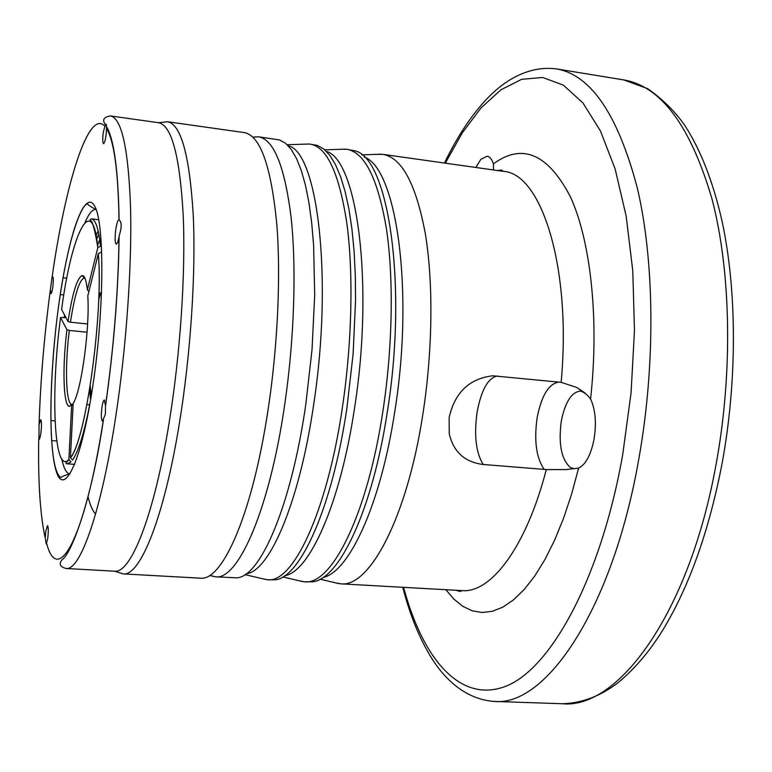 <?xml version="1.0" encoding="UTF-8"?>
<svg xmlns="http://www.w3.org/2000/svg" width="772" height="772" viewBox="0 0 772 772"><rect width="100%" height="100%" fill="white"/><g stroke="black" fill="none" stroke-linecap="round" stroke-linejoin="round"><path stroke-width="1.16" d="M493.482 169.956L493.414 163.857C491.88 159.206 489.776 156.648 487.132 156.214L480.821 159.36L475.832 167.466M584.993 392.929L580.66 391.115C571.647 391.829 565.191 401.855 561.283 421.184C558.32 444.025 561.35 459.456 570.383 467.465L574.214 468.672L565.683 469.579L546.296 469.569L483.262 464.483C464.84 462.254 453.492 451.987 449.236 433.69L449.14 417.507C454.833 392.485 469.366 378.579 492.748 375.79L492.652 375.8M583.439 391.935L576.713 387.438L561.128 382.343L492.748 375.79M576.713 387.438L586.961 394.83L590.58 398.97C595.395 409.382 596.563 422.699 594.093 438.921C590.976 454.747 585.823 464.474 578.614 468.102L574.214 468.672M335.009 582.725L340.664 583.825C369.315 587.888 406.902 518.07 422.728 415.124C432.706 351.694 433.488 282.986 425.343 233.82C416.05 184.074 401.903 157.585 382.883 154.361L377.122 154.342M322.879 577.533C348.905 572.419 380.606 504.927 394.743 411.698C414.419 290.6 396.393 167.611 364.21 157.073M299.227 580.785L304.322 581.789L312.428 581.818C339.014 579.743 372.48 510.215 387.312 411.92C407.886 284.82 388.297 157.343 354.802 150.829L346.84 149.276L341.649 149.266M304.322 581.789C331.323 585.794 367.26 515.329 382.854 411.515C392.678 347.574 393.836 278.345 386.444 228.898C377.971 178.882 364.77 152.345 346.84 149.276M284.781 575.69C309.456 571.984 340.404 503.518 354.541 408.06C374.111 284.357 357.224 159.736 326.479 151.447M262.914 578.817L267.459 579.733L274.658 579.849C299.729 578.788 332.124 508.401 346.869 408.263L353.103 354.136L355.554 300.597L355.303 275.199L354.097 251.276L351.964 229.188L348.963 209.26L345.171 191.755L340.664 176.865L335.53 164.735L329.866 155.433L323.777 148.996L317.369 145.406L309.311 144.007L305.644 144.132M267.459 579.733C292.752 583.671 326.99 512.54 342.343 407.857C352.003 343.376 353.557 273.626 346.937 223.899C339.313 173.623 327.096 147.027 310.286 144.113M246.229 573.789C269.467 571.608 299.575 502.176 313.693 404.364C333.157 277.93 317.514 151.64 288.294 145.811M210.274 575.497L215.378 576.819L236.454 577.832C259.932 577.794 291.131 506.577 305.78 404.557L312.033 349.571L314.687 295.251L313.606 245.332L311.714 223.04L308.993 202.988L305.5 185.434L301.321 170.573L296.535 158.54L291.237 149.421L285.534 143.235L279.493 139.944L258.63 136.827C273.828 139.51 284.636 166.173 291.034 216.835C296.535 266.948 294.412 337.441 284.984 402.675C269.988 508.603 238.22 580.66 215.378 576.819L210.795 575.729M119.023 219.875L118.917 219.846C117.807 220.155 116.775 223.253 115.829 229.139C114.748 237.786 114.893 242.794 116.244 244.174C117.18 244.029 118.106 241.578 119.023 236.811L119.438 234.939C121.879 226.968 121.764 221.96 119.1 219.914L119.023 219.875C118.212 171.191 114.073 140.755 106.584 128.577L106.256 124.176L105.407 124.63L103.323 132.08C102.502 138.767 102.56 142.617 103.516 143.621C104.374 143.351 105.204 140.707 105.996 135.679L106.584 128.577M39.063 424.803L38.957 439.577C39.613 439.393 40.25 437.213 40.877 433.053C41.756 425.468 41.717 421.02 40.762 419.717L39.063 424.803C40.482 380.625 44.255 335.511 50.392 289.481L50.981 293.563C51.589 293.37 52.178 291.305 52.766 287.377C53.5 281.211 53.48 277.64 52.718 276.665L52.033 277.669L50.392 289.481M47.719 538.46C48.549 531.261 48.482 526.996 47.497 525.664L45.78 531.213L45.21 537.949L46.262 543.999L47.719 538.46M105.503 405.725L104.384 400.021C103.506 400.224 102.695 402.588 101.972 407.105C101.007 415.085 101.161 419.775 102.454 421.184L105.397 414.178L105.503 405.725C113.831 346.869 118.338 290.562 119.023 236.811M119.149 572.65L123.202 573.895C140.012 576.568 164.118 517.713 179.365 423.403C190.723 354.02 195.982 273.056 193.212 214.674C189.574 155.384 181.053 124.408 167.64 121.754L163.432 122.188M123.076 573.885L114.574 571.193C130.854 573.818 154.313 515.329 169.29 421.753C180.445 352.929 185.724 272.67 183.186 214.799C179.808 156.012 171.625 125.325 158.656 122.729L167.524 121.735M70.426 457.671C85.75 440.812 103.554 313.442 98.314 253.67L87.805 295.927C89.957 328.341 81.282 391.356 73.195 403.322L70.426 457.671L72.549 460.035C78.599 451.35 84.495 431.944 90.256 401.836M98.314 253.67L101.035 252.212M99.723 239.503L97.59 245.477M98.826 234.099L96.751 239.108M98.15 230.896L96.124 235.489M84.553 277.409L84.158 277.978C79.226 280.139 74.652 294.894 70.435 322.233L68.042 321.528C72.394 293.177 77.113 277.852 82.189 275.546C84.602 275.517 86.329 280.294 87.352 289.867L97.832 247.561L100.524 246.181C98.642 228.589 95.554 219.47 91.25 218.833L98.748 219.75M68.042 321.528L61.606 309.553C71.584 233.134 92.457 190.124 97.812 247.638M87.603 323.979L70.435 322.233M101.547 293.09L98.903 292.81M99.559 292.877L98.826 295.473M100.659 292.993L98.681 299.797M88.915 291.488L87.352 289.867M87.072 332.221L69.326 330.445C64.8 366.015 65.803 403.602 71.728 404.403L72.008 405.136M73.147 404.171L69.326 406.4C63.236 405.522 62.252 366.526 66.952 329.731L60.544 317.543L65.958 317.649M71.642 405.445L68.872 459.562L70.985 461.907L67.164 463.798L74.701 464.358M72.742 404.518L71.989 404.451L73.147 404.142M89.687 404.856L86.918 404.615M89.523 390.101L90.604 399.819M90.218 385.826L91.26 395.872M69.326 330.445L66.952 329.731M559.044 382.072C548.853 383.452 541.558 395.341 537.138 417.729C533.925 440.706 536.279 457.95 544.202 469.453M497.786 375.974C488.28 377.45 481.381 389.532 477.086 412.209C473.911 435.476 475.967 452.903 483.262 464.483M95.583 514.017C92.601 510.871 90.083 505.1 88.018 496.705M721.82 464.879C709.101 529.891 690.187 583.671 665.088 626.237C651.809 648.721 636.253 667.452 618.411 682.419C600.606 696.112 581.905 703.215 562.315 703.736C617.783 709.41 688.942 614.261 715.924 465.198C733.13 372.529 731.016 270.885 711.89 198.549C690.371 125.711 660.957 86.165 623.631 79.892L556.158 68.862C590.792 74.662 617.851 114.381 637.315 188.001C654.55 261.158 655.698 364.374 638.878 458.626C612.486 610.247 545.389 707.056 493.974 701.42C462.486 699.065 442.221 674.882 432.05 658.815C419.814 639.361 410.048 615.516 402.762 587.289M403.611 587.338C422.545 658.342 459.774 703.553 505.206 686.472C550.339 669.594 600.558 579.482 622.695 454.766L631.081 392.745L634.478 330.377L632.76 270.576L626.15 216.044L615.139 168.971L600.442 130.941L582.899 102.898L563.367 85.142L542.697 77.47L521.66 79.313L500.912 89.813L480.985 107.984L462.341 132.784L445.309 163.162M456.04 590.271L460.093 591.516L462.013 590.609C490.847 593.378 526.186 547.338 546.296 469.569M493.414 163.857C522.229 142.733 547.869 153.686 570.344 196.715C590.696 240.69 599.381 319.396 590.58 398.97M561.128 382.343C571.84 267.652 541.404 173.044 503.228 171.336L501.52 170.072L497.303 170.496M253.747 137.049L258.63 136.827L253.361 137.136M578.614 468.102L571.608 494.109L563.579 518.215L554.663 540.062L545.042 559.343L534.88 575.816L524.371 589.316L513.679 599.747L502.968 607.072L492.382 611.299L482.075 612.495L472.175 610.787L462.766 606.3L453.965 599.207L445.84 589.702M92.939 385.122C81.523 462.177 63.854 498.316 56.028 470.553C48.009 443.871 49.794 368.283 59.068 302.701C68.225 236.975 84.235 188.899 94.309 205.497C104.567 220.811 104.49 308.269 92.939 385.122M64.559 315.034L64.24 317.475M61.77 458.973C63.815 468.546 66.537 473.545 69.934 473.969C65.099 475.166 62.117 476.353 60.978 477.53C47.546 470.746 48.192 378.29 59.087 302.74C63.381 272.661 68.476 247.957 74.392 228.628C80.056 211.625 84.534 203.461 87.844 204.155C88.558 205.352 91.26 207.099 95.94 209.395C92.524 209.144 88.886 213.516 85.016 222.519M123.202 573.895L200.527 578.18C220.773 581.007 248.381 523.271 264.651 430.612C276.781 362.435 281.394 282.774 276.868 225.096C271.29 166.482 260.444 135.65 244.328 132.601L167.64 121.754M158.656 122.729L110.531 115.935C121.764 118.28 128.451 149.054 130.584 208.257C132.002 266.572 126.299 347.632 115.646 417.208C101.325 511.817 80.124 571.01 66.045 568.481C60.042 566.87 58.701 563.975 62.011 559.777C71.449 554.045 91.25 501.588 103.4 420.093M46.619 543.256C57.717 586.739 84.766 539.618 103.303 420.296M38.716 439.393C38.031 482.365 40.192 515.213 45.21 537.949M104.635 126C88.394 108.765 65.224 184.093 52.033 277.669M60.544 317.543C50.412 393.43 53.924 475.851 68.872 459.562M562.315 703.736L493.974 701.42M462.013 590.609L340.664 583.825M320.052 579.203L339.053 583.671M282.803 576.945L303.039 581.673M244.965 574.638L266.485 579.647M287.223 144.731L309.311 144.007M324.79 149.845L345.557 149.141M361.769 154.873L381.272 154.197M503.228 171.336L382.883 154.361M556.158 68.862C524.815 65.041 500.217 84.814 487.122 98.594C471.325 115.298 457.111 136.779 444.469 163.046M623.631 79.892L647.544 88.597C662.637 99.163 675.017 111.4 684.706 125.305C700.532 149.556 712.961 181.41 721.984 220.869C737.019 290.224 737.376 380.943 721.965 464.126M55.044 420.904L50.846 420.557M66.749 278.209L63.005 277.795M114.574 571.193L66.045 568.481M110.531 115.935C103.622 117.035 101.923 119.93 105.407 124.63M106.661 126.869C114.092 139.587 118.241 170.602 119.1 219.914M119.1 236.396C118.415 290.407 113.889 346.995 105.503 406.149M63.796 294.933L60.264 294.557M56.732 440.986L51.599 440.58M70.426 457.902C85.74 440.783 103.573 313.519 98.343 253.602M97.832 247.561C91.762 210.901 89.784 223.861 90.073 219.846L91.25 218.833M84.158 277.978L82.189 275.546M68.882 459.88C65.745 462.544 65.176 463.847 67.164 463.798M71.728 404.403L69.326 406.4"/></g></svg>
